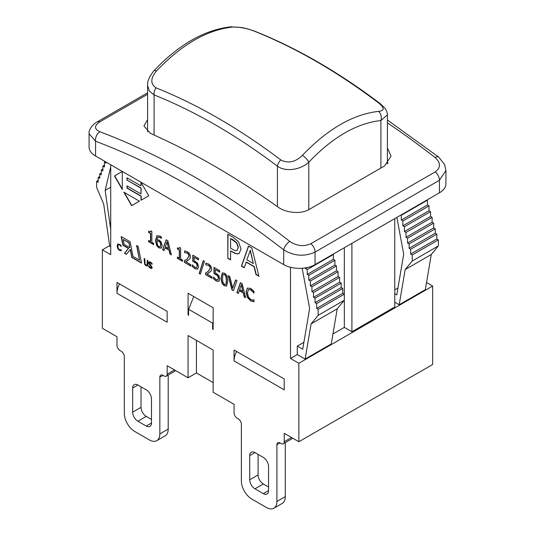 <?xml version="1.0" encoding="UTF-8"?>
<svg xmlns="http://www.w3.org/2000/svg" width="535" height="535" viewBox="0 0 535 535"><rect width="100%" height="100%" fill="white"/><g stroke="black" fill="none" stroke-linecap="round" stroke-linejoin="round"><path stroke-width="0.8" d="M230.592 26.864A7.39 5.597 85 0 1 230.799 26.837A7.39 5.597 85 0 1 232.598 27.064C239.553 26.924 246.769 28.281 254.245 31.13A7.39 4.875 -68.3 0 1 255.068 31.338A7.39 4.875 -68.3 0 1 255.075 31.338A7.39 4.875 -68.3 0 1 255.175 31.378M147.606 85.312C147.192 81.434 149.305 76.592 153.926 70.781A7.39 2.26 43.1 0 1 156.447 71.028C181.673 44.505 207.058 29.846 232.598 27.064M254.245 31.13C295.828 47.796 337.404 71.81 378.981 103.188A7.39 3.558 -52.9 0 1 380.144 103.569L384.792 108.003C388.029 112.724 387.313 115.239 387.393 114.911L380.907 120.542L380.907 168.043M147.6 131.817L147.6 85.319L149.278 90.963L154.093 94.929A7.39 4.875 -68.3 0 1 156.026 87.84C150.281 84.002 150.422 78.398 156.447 71.028M378.981 103.188C384.712 107.97 384.571 110.705 378.553 111.38A7.39 5.597 85 0 1 380.907 120.542C356.765 123.217 332.723 137.094 308.789 162.185A7.39 2.26 43.1 0 0 302.402 155.344C295.434 162.165 288.218 163.683 280.755 159.891C239.178 128.52 197.602 104.499 156.026 87.84M154.093 135.034L154.093 94.929C195.208 111.407 236.323 135.161 277.431 166.184A7.39 3.558 -52.9 0 1 280.755 159.891M378.553 111.38C353.133 114.263 327.754 128.915 302.402 155.344M277.431 206.65L277.431 166.184C286.044 172.471 301.279 169.448 308.789 162.185L308.789 209.666M388.089 163.182A22.176 12.8 0 0 0 387.4 162.54M213.151 328.891L212.629 329.199L212.629 323.16L213.151 321.876M193.764 296.584L188.587 309.284L188.587 315.316L188.066 315.015L188.066 293.287L213.151 307.772L213.151 329.5L212.629 329.199M116.991 293.294L116.991 282.426L167.161 311.397L167.161 322.257L116.991 293.294A14.779 8.533 -60 0 1 119.546 283.904M244.294 267.58L241.619 266.035L248.594 246.167M258.86 275.986L256.205 274.462L254.312 266.617L246.327 262.01L244.221 267.781L241.412 266.156L248.461 246.087L251.878 248.066L258.927 276.274L255.998 274.582L254.098 266.738L246.12 262.13M253.336 263.554L250.313 250.206L246.882 259.829L253.336 263.554L250.099 250.326M182.495 261.033L177.6 258.211L177.6 257.215M179.265 248.327L179.74 247.571M179.292 258.191L179.292 250.106L177.393 249.009L177.393 247.906L179.172 248.4L179.553 247.471L180.636 248.093L180.636 258.967L182.495 260.043L182.495 261.274L177.393 258.331L177.393 257.094L179.499 258.071L179.499 249.985L177.6 248.889L177.6 248.019M184.635 252.634L184.635 250.908L187.31 251.731C189.33 252.981 190.366 254.687 190.427 256.847L189.885 258.953L185.725 261.742L190.861 264.705L190.861 266.102L184.414 262.384L184.414 260.672L186.942 259.221L189.009 256.111L188.487 254.299L187.21 253.075L184.635 252.634L184.842 250.922M186.053 259.796L187.15 259.1L189.216 255.991L188.701 254.178L187.417 252.955L184.709 252.674M190.861 265.862L184.414 262.384M184.622 262.264L184.622 260.565M187.732 260.685L185.725 261.742M161.45 248.006L159.109 247.785L156.808 245.364L155.658 240.235L157.116 235.587M161.47 238.322L160.152 237.239L158.039 237.045M160.286 246.682L161.008 244.783L160.299 242.275L158.962 241.078L156.889 240.79L157.604 245.157L158.908 246.595L160.186 246.749L160.801 244.903L160.092 242.395L158.748 241.198L156.889 240.79M161.316 238.409L159.945 237.359L157.932 237.099L156.889 239.626L159.062 240.041L161.088 241.92L162.225 245.659L161.195 248.153M161.242 248.126L158.902 247.906L156.601 245.485L155.444 240.355L157.009 235.641M156.802 235.848L160.132 236.069L161.316 236.918L161.256 238.443M196.666 267.547L197.382 265.781L196.786 263.701L195.074 262.157L192.801 261.374L192.801 255.155L198.532 258.465L198.532 259.883L194.145 257.348L194.145 260.572L197.522 263.2L198.592 266.738L197.596 269.152M196.786 263.701L192.801 261.374M196.847 267.44L197.174 265.902L196.579 263.822M197.883 268.985L195.315 268.69L192.366 266.544L192.366 264.832L195.128 267.426L196.76 267.5M192.58 266.423L192.58 265.039M197.669 269.105L195.108 268.811L192.366 266.544M198.532 259.642L194.145 257.348M193.008 261.254L193.008 255.275M153.692 244.408L148.804 241.579L148.804 240.589M150.469 231.702L150.937 230.946M150.495 241.566L150.495 233.474L148.596 232.384L148.596 231.274L150.368 231.775L150.756 230.839L151.84 231.468L151.84 242.342L153.692 243.412L153.692 244.649L148.596 241.7L148.596 240.469L150.703 241.446L150.703 233.354L148.804 232.264L148.804 231.394M203.246 260.645L204.45 261.341L200.358 274.208L199.167 273.525L203.246 260.645M200.418 274.007L199.167 273.525M199.381 273.405L203.387 260.732M205.821 264.865L205.821 263.14L208.496 263.962C210.509 265.213 211.552 266.918 211.613 269.078L211.071 271.178L206.911 273.974L212.047 276.936L212.047 278.334L205.6 274.615L205.6 272.903L208.122 271.452L210.188 268.343L209.673 266.53L208.396 265.3L205.821 264.865L206.028 263.153M207.232 272.021L208.336 271.332L210.402 268.222L209.88 266.41L208.603 265.179L205.895 264.905M212.047 278.093L205.6 274.615M205.808 274.495L205.808 272.796M208.917 272.917L206.911 273.974M131.831 205.547L124.247 192.419M139.414 201.173L131.623 205.667L123.832 192.179L139.414 201.173M217.852 279.778L218.568 278.013L217.972 275.933L216.26 274.388L213.987 273.606L213.987 267.386L219.718 270.697L219.718 272.114L215.331 269.58L215.331 272.796L218.701 275.431L219.778 278.969L218.782 281.383M217.972 275.933L213.987 273.606M218.033 279.671L218.354 278.133L217.765 276.053M219.062 281.216L216.494 280.922L213.552 278.775L213.552 277.063L216.314 279.658L217.946 279.731M213.759 278.655L213.759 277.27M218.855 281.336L216.287 281.042L213.552 278.775M219.718 271.874L215.331 269.58M214.194 273.485L214.194 267.507M122.268 188.989L114.691 175.854L122.268 171.481L122.268 189.47L114.477 175.975L122.268 171.481M224.453 273.184C226.713 274.482 227.823 277.217 227.79 281.39L226.559 286.058L224.453 285.757C222.185 284.473 221.069 281.731 221.109 277.545L222.333 272.877L224.453 273.184M226.659 285.991L224.66 285.63C222.393 284.352 221.283 281.611 221.316 277.424L222.44 272.817M225.997 284.031L226.365 280.567L225.984 276.662L224.453 274.529L223.322 274.361L222.894 274.896L222.533 278.367L222.888 282.206L224.453 284.413L225.569 284.58L226.205 283.911L226.579 280.447L226.198 276.541L224.66 274.408L223.429 274.308M225.67 284.506L226.205 283.911M141.441 262.819L132.025 257.375L130.433 249.357L126.354 254.346L124.528 253.296L128.4 248.427L122.883 245.237L121.171 236.564L130.105 241.726L133.008 256.405L139.508 260.157L136.599 245.478L138.19 246.394L141.494 263.086L131.811 257.495L130.226 249.477M139.508 260.157L136.866 245.625M126.481 254.178L124.735 253.175L128.614 248.307L123.097 245.117L121.432 236.717M129.871 247.685L129.116 242.696L123.157 239.493L124.12 244.361L129.871 247.685L128.908 242.816L123.157 239.493M253.964 293.08L250.728 289.756L248.414 289.662L247.484 292.772L248.447 296.978L250.728 299.493L252.754 300.068L253.964 299.801L253.964 301.713L250.714 300.877L247.351 297.346L246.033 291.936L247.511 287.977M254.065 293.019L250.935 289.636L248.628 289.542M254.172 301.593L250.922 300.75L247.558 297.226L246.247 291.816L247.337 288.091L250.734 288.392L253.964 291.267L253.851 293.14M141.18 200.15L141.18 196.098L127.183 188.012L127.183 185.973M140.972 185.906L140.972 182.281L148.763 195.77L140.972 200.271L140.972 196.218L126.976 188.139L126.976 185.852L140.972 193.931L141.18 188.073L126.976 180.108L126.976 177.821L140.972 185.906L141.18 182.642M127.183 179.987L127.183 177.941M140.972 193.931L140.972 188.193L126.976 180.108M227.81 258.305L227.81 234.169L233.059 237.199L238.53 241.867L241.024 249.069L239.192 253.376C237.874 254.272 235.795 253.904 232.939 252.273L230.585 250.908L230.585 259.91L227.81 258.305L228.017 234.29M230.585 259.669L228.017 258.184M239.399 253.256C238.088 254.152 236.002 253.784 233.153 252.152L230.585 250.908M238.128 247.498L236.617 242.95L230.585 238.55L230.585 248.173L232.484 249.27C234.644 250.581 236.129 250.955 236.938 250.393L238.336 247.377L236.824 242.83L233.099 239.76L230.585 238.55M237.145 250.273L238.336 247.377M164.105 250.413L162.841 249.684L166.291 239.854M171.32 254.58L170.13 253.898L169.18 249.972L165.195 247.672L164.038 250.621L162.633 249.805L166.151 239.774L167.863 240.757L171.387 254.861L169.923 254.018L168.973 250.092L164.987 247.792M168.592 248.507L167.188 241.766L165.368 246.642L168.592 248.507L166.974 241.887M121.251 246.394L119.686 244.696L118.502 244.669M121.097 246.481L119.479 244.816L118.322 244.769L117.854 246.327L118.342 248.427L119.479 249.691L121.097 249.838L121.097 250.801L119.472 250.38L117.787 248.614L117.132 245.906L117.874 243.933M117.961 243.886L120.402 244.823L121.097 245.578L121.044 246.515M121.305 250.681L119.68 250.26L118.001 248.494L117.339 245.786L117.994 243.866M120.489 249.979L121.258 249.691M233.481 290.472L232.116 289.682L228.585 275.819M232.698 288.211L235.594 279.858L237.005 280.674L233.407 290.665L231.909 289.803L228.305 275.652L229.796 276.515L232.698 288.211L235.734 279.939M146.978 265.119L147.426 260.378M147.199 264.986L147.212 260.257L147.907 260.659L147.907 264.424L147.406 265.969L146.015 265.721L144.624 264.364L144.129 258.472L144.825 258.873L145.045 263.989L146.015 265.039L147.092 265.072M147.62 265.848L146.222 265.601L144.838 264.243L144.336 258.592M238.356 293.28L237.085 292.551L240.543 282.721M245.565 297.447L244.381 296.764L243.432 292.839L239.446 290.538L238.282 293.488L236.878 292.672L240.402 282.64L242.114 283.624L245.639 297.727L244.174 296.885L243.224 292.959L239.232 290.659M242.843 291.374L241.432 284.633L239.613 289.509L242.843 291.374L241.225 284.754M151.993 263.3L151.993 264.257L150.489 262.732L149.405 263.06L152.201 267.447L151.726 268.456L150.362 268.216L148.643 266.751L148.643 265.748L150.308 267.487L151.472 267.152L149.024 264.009L148.683 262.725L149.091 261.822L150.442 262.01L151.993 263.3M151.338 267.607L151.686 267.032L151.037 265.741L149.232 263.889L149.205 261.769M151.458 267.567L151.686 267.032M151.933 268.329L150.569 268.095L148.643 266.751M148.857 266.631L148.857 266.022M152.154 264.109L150.696 262.611L149.619 262.939M149.405 263.06L149.733 262.538M99.891 131.764A7.39 4.935 110.6 0 0 95.564 141.24A776.405 448.256 60 0 1 283.704 249.865A7.39 3.471 -52.1 0 1 289.823 241.419A783.795 452.53 -120 0 0 99.891 131.764C94.12 129.055 94.086 125.765 99.791 121.873A7.39 4.267 -120 0 0 97.089 121.973A7.39 4.267 -120 0 0 97.082 121.98C92.956 124.046 88.375 129.951 89.084 133.75L95.564 141.24L95.564 156.006L283.704 264.624A22.176 12.8 0 0 0 315.055 264.624L439.436 192.814A22.176 12.8 0 0 0 445.929 183.766L445.929 170.545L439.436 180.268A7.39 4.267 -120 0 0 435.209 171.902L310.828 243.713C303.793 246.836 296.791 246.067 289.823 241.419M283.704 264.624L283.704 249.865C294.063 256.111 304.515 256.853 315.055 252.079A7.39 4.267 -120 0 0 310.828 243.713M438.78 157.156A7.39 3.471 127.9 0 0 438.753 157.13A7.39 3.471 127.9 0 0 438.747 157.13A7.39 3.471 127.9 0 0 435.109 157.537C440.873 162.854 440.907 167.649 435.209 171.902M387.4 147.914L391.058 156.133L384.565 165.93L309.31 209.379C301.098 214.388 286.071 213.064 277.953 207.018A783.795 452.53 -120 0 0 150.435 133.396L143.942 125.959L147.6 119.613M89.071 133.73L89.071 146.951A22.176 12.8 0 0 0 95.564 156.006M394.756 218.614L394.756 307.016L351.903 331.76L351.903 243.351M351.903 331.76L344.326 327.387L344.326 247.725M290.492 267.299L290.492 358.463L298.858 363.292L432.641 286.051L426.535 282.527M337.217 308.795L311.082 323.882L318.191 315.316L344.326 300.229L337.217 308.795L331.259 343.978L305.131 359.065L297.286 354.538L290.492 358.463M297.286 354.538L297.286 346.091L303.893 342.28M344.326 327.387L332.957 333.947M394.756 293.742L396.783 294.912L403.691 254.125L396.883 217.384M400.922 215.05L401.29 215.257L401.29 220.086L402.855 220.995L402.855 225.823L404.427 226.726L404.427 231.555L405.991 232.458L405.991 237.286L407.556 238.189L407.556 243.017L409.128 243.927L409.128 248.334L410.693 249.236L410.693 254.065L412.264 254.968L412.264 261.006L405.156 269.573L399.197 304.756L394.756 302.188M318.191 315.316L318.191 309.284L344.326 294.197L342.754 293.287L342.754 288.459L341.19 287.556L341.19 283.149L339.618 282.246L339.618 277.418L338.053 276.508L338.053 271.686L336.482 270.777L336.482 265.948L334.917 265.046L334.917 260.217L333.352 259.314L333.352 254.486L332.984 254.272M307.685 267.44L305.605 268.644L305.465 267.881M427.057 199.963L427.418 200.177L401.29 215.257M333.352 254.486L307.217 269.573L305.605 268.644M427.418 200.177L427.418 205.005L401.29 220.086M333.352 259.314L307.217 274.401L307.217 269.573M427.418 205.005L428.99 205.908L402.855 220.995M428.99 205.908L428.99 210.736L402.855 225.823M428.99 210.736L430.555 211.639L404.427 226.726M430.555 211.639L430.555 216.468L404.427 231.555M430.555 216.468L432.119 217.37L405.991 232.458M432.119 217.37L432.119 222.199L405.991 237.286M432.119 222.199L433.691 223.108L407.556 238.189M433.691 223.108L433.691 227.93L407.556 243.017M433.691 227.93L435.256 228.84L409.128 243.927M302.181 268.269L309.625 308.441L302.716 349.228L297.286 346.091M435.256 228.84L435.256 233.247L409.128 248.334M394.756 289.823L397.96 287.97M435.256 233.247L436.827 234.149L410.693 249.236M436.827 234.149L436.827 238.978L410.693 254.065M436.827 238.978L438.392 239.887L412.264 254.968M438.392 239.887L438.392 245.919L412.264 261.006M438.392 245.919L431.284 254.486L405.156 269.573M431.284 254.486L425.325 289.669L399.197 304.756M105.335 161.644L104.445 162.158L106.01 163.061L106.01 162.038M104.445 165.175L102.88 166.077L104.445 166.987L104.445 162.158M102.88 169.093L101.309 170.003L102.88 170.906L102.88 166.077M101.309 173.019L99.744 173.922L101.309 174.831L101.309 170.003M99.744 176.523L98.172 177.426L99.744 178.329L99.744 173.922M110.718 164.753L110.718 254.667L102.359 249.845L109.595 245.665M110.718 166.907L105.174 190.4L110.718 229.515M110.718 187.203L105.174 190.4M98.172 180.442L96.608 181.352L98.172 182.254L98.172 177.426M110.718 246.822L109.675 246.22L103.716 204.163L96.608 187.384L96.608 181.352M305.131 359.065L311.082 323.882M342.754 293.287L316.626 308.374L316.626 303.546L315.055 302.643L315.055 298.236L313.49 297.333L313.49 292.505L311.925 291.595L311.925 286.767L310.353 285.864L310.353 281.036L308.789 280.133L308.789 275.304L307.217 274.401M318.191 309.284L316.626 308.374M342.754 288.459L316.626 303.546M341.19 287.556L315.055 302.643M341.19 283.149L315.055 298.236M339.618 282.246L313.49 297.333M339.618 277.418L313.49 292.505M338.053 276.508L311.925 291.595M338.053 271.686L311.925 286.767M336.482 270.777L310.353 285.864M336.482 265.948L310.353 281.036M334.917 265.046L308.789 280.133M334.917 260.217L308.789 275.304M234.056 360.878L234.056 350.017L284.225 378.981L284.225 389.841L234.056 360.878A14.779 8.533 -60 0 1 236.61 351.488M188.066 315.015L188.587 314.714M196.425 340.36L196.425 372.948L188.066 377.777L188.066 335.532L213.151 350.017L213.151 392.255L234.056 404.326L234.056 412.773A4.434 2.561 60 0 0 237.186 418.203L238.236 418.811A4.434 2.561 -120 0 1 241.372 424.242L241.372 480.965A14.779 8.533 60 0 0 251.824 499.068L266.457 507.521A14.779 8.533 60 0 0 273.846 508.25A14.779 8.533 60 0 0 276.909 501.482L276.909 444.759L280.046 442.947A4.434 2.561 -120 0 0 277.825 442.726A4.434 2.561 -120 0 0 276.909 444.759M291.542 437.516L284.225 441.743L284.225 433.29L298.858 441.743L298.858 363.292M102.359 249.845L102.359 328.289L116.991 336.742L116.991 345.189A4.434 2.561 60 0 0 120.128 350.619L121.171 351.221A4.434 2.561 -120 0 1 124.307 356.651L124.307 413.381A14.779 8.533 60 0 0 134.76 431.484L149.392 439.93A14.779 8.533 60 0 0 156.782 440.666A14.779 8.533 60 0 0 159.845 433.898L159.845 377.168L162.981 375.363A4.434 2.561 -120 0 0 160.761 375.142A4.434 2.561 -120 0 0 159.845 377.168M174.477 369.932L167.161 374.152L167.161 365.706L188.066 377.777M167.161 374.152A4.434 2.561 60 0 1 166.238 376.185L174.604 371.357A4.434 2.561 -120 0 0 175.34 370.427M166.238 376.185A4.434 2.561 60 0 1 164.024 375.965L162.981 375.363M168.204 375.048L168.204 429.07L159.845 433.898M156.782 440.666L165.141 435.838A14.779 8.533 -120 0 0 168.204 429.07M141.026 386.825L141.026 407.342A7.39 4.267 -120 0 0 146.256 416.397L151.479 419.413M146.256 389.841A7.39 4.267 60 0 1 151.479 398.896L151.479 423.031A7.39 4.267 60 0 1 149.947 426.415A7.39 4.267 60 0 1 146.256 426.054L137.896 421.226A7.39 4.267 60 0 1 132.667 412.171L132.667 388.035A7.39 4.267 60 0 1 134.198 384.652A7.39 4.267 60 0 1 137.896 385.019L146.256 389.841M284.225 441.743A4.434 2.561 60 0 1 283.303 443.769L291.669 438.941A4.434 2.561 -120 0 0 292.404 438.018M283.303 443.769A4.434 2.561 60 0 1 281.089 443.548L280.046 442.947M285.269 442.639L285.269 496.654L276.909 501.482M273.846 508.25L282.206 503.422A14.779 8.533 -120 0 0 285.269 496.654M258.091 454.416L258.091 474.933A7.39 4.267 -120 0 0 263.32 483.981L268.543 486.997M263.32 457.432A7.39 4.267 60 0 1 268.543 466.48L268.543 490.622A7.39 4.267 60 0 1 267.012 494.006A7.39 4.267 60 0 1 263.32 493.638L254.954 488.809A7.39 4.267 60 0 1 249.731 479.761L249.731 455.619A7.39 4.267 60 0 1 251.263 452.236A7.39 4.267 60 0 1 254.954 452.603L263.32 457.432M213.151 382.605L196.425 372.948M432.641 286.051L432.641 364.495L298.858 441.743M188.587 309.284L212.629 323.16M99.791 121.873L147.6 94.274M315.055 264.624L315.055 252.079L439.436 180.268L439.436 192.814M387.4 122.856A783.795 452.53 60 0 1 435.109 157.537M132.667 388.035L137.896 385.019M132.667 412.171L141.026 407.342M137.896 421.226L146.256 416.397M146.256 426.054L151.479 423.038M249.731 455.619L254.954 452.603M249.731 479.761L258.091 474.933M254.954 488.809L263.32 483.981M263.32 493.638L268.543 490.622M153.926 70.781C178.871 44.472 204.497 29.82 230.799 26.844L241.017 27.466C244.482 27.927 249.163 29.218 255.068 31.338C296.865 48.056 338.555 72.131 380.144 103.569M387.4 163.864L387.4 114.938M147.6 92.816L97.089 121.973M438.74 157.13L444.645 164.599L445.916 170.611M387.4 120.007L438.753 157.13"/></g></svg>
